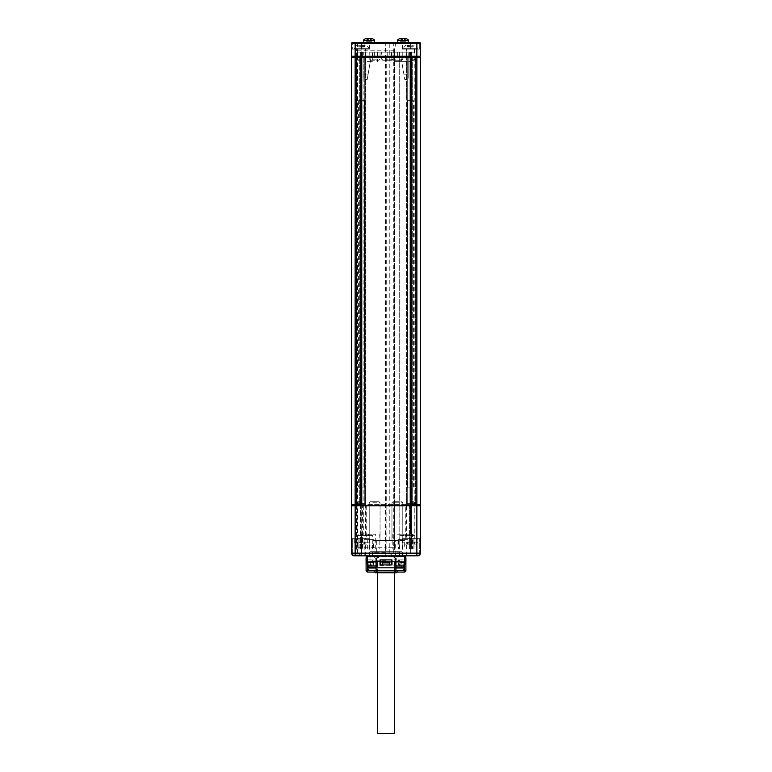 <?xml version="1.0" encoding="UTF-8"?>
<svg xmlns="http://www.w3.org/2000/svg" width="772" height="772" viewBox="0 0 772 772"><rect width="100%" height="100%" fill="white"/><g stroke="black" fill="none" stroke-linecap="round" stroke-linejoin="round"><path stroke-width="0.58" stroke-dasharray="3.86 2.9" d="M357.04 56.867L357.04 52.129L360.553 52.129L357.04 52.129L357.04 56.192L361.103 56.192L361.103 52.129L357.04 52.129L357.04 56.192L363.737 56.192L363.737 52.129L357.04 52.129L357.04 56.192L357.04 52.129L357.04 56.192L361.643 56.192L357.04 56.192L360.669 56.192L360.669 52.129L357.04 52.129L402.781 52.129L402.781 59.174L401.701 60.255L393.035 60.255L401.701 60.255L402.781 59.174L391.954 59.174L393.035 60.255L391.954 59.174L391.954 57.543M380.046 57.543L380.046 52.129L380.046 56.192L391.954 56.192L391.954 52.129L391.954 59.174M391.954 56.867L391.954 56.192L414.96 56.192L404.132 56.192L414.96 56.192L414.014 56.192L414.96 56.192L414.96 52.129L402.781 52.129L402.781 56.867M402.781 57.543L402.781 59.174M409.546 52.129L409.546 56.192L409.546 52.129M417.942 56.192L416.861 56.192L416.861 56.867L354.058 56.597L417.942 56.597M354.058 56.192L355.207 56.192M412.837 56.192L414.66 56.192L412.837 56.192L412.837 57.543L414.014 57.543L406.632 57.543L412.837 57.543L412.837 56.192M360.669 56.192L374.362 56.192L361.643 56.192L367.868 56.192L361.643 56.192L361.643 56.867M380.046 56.867L380.046 56.192L357.04 56.192L357.04 57.543L357.986 57.543L356.5 57.543L356.5 504.415L420.373 504.415L420.373 57.543L394.386 57.543L394.386 56.192L351.627 56.192M408.195 56.867L408.195 52.129L408.195 56.192L414.96 56.192L397.638 56.192L408.195 56.192L408.195 74.189L408.195 57.543M399.172 56.192L399.172 52.129L397.638 52.129L406.69 52.129L365.31 52.129L377.402 52.129L372.316 52.129L372.316 56.192L414.96 56.192L414.96 59.174L414.96 57.543L410.897 57.543L415.5 57.543L415.114 504.415L410.231 504.415M372.316 56.192L365.716 56.192L365.716 61.606L372.316 61.606L372.316 56.192M363.737 56.192L365.716 56.192L365.716 52.129L360.669 52.129M351.627 57.543L361.103 57.543L361.103 56.192L361.643 56.192L361.643 57.543L357.986 57.543L367.868 57.543L361.643 57.543M386.048 56.867L364.558 56.597L386.048 56.192L386.048 56.867M397.097 56.867L397.213 56.192M416.861 56.867L416.861 56.192L420.373 56.192L420.373 43.338L419.698 42.663L410.357 42.663L419.698 42.663A0.675 0.675 0 0 1 420.373 43.338A0.675 0.675 0 0 0 419.698 42.663A0.675 0.675 90 0 1 420.373 43.338L420.373 49.833L420.373 43.338L416.861 43.338L416.861 56.192L394.386 56.192L394.386 50.778L389.792 50.778L389.792 547.724L394.386 547.724L394.386 505.766L394.386 547.724L385.46 547.724L385.46 505.766L420.373 505.766L420.373 553.138A2.702 2.702 0 0 1 417.671 555.84L410.357 555.84L417.671 555.84A2.702 2.702 0 0 0 420.373 553.138L419.698 553.138A2.026 2.026 0 0 1 417.671 555.164L402.511 555.164L417.671 555.164A2.026 2.026 0 0 0 419.698 553.138L419.698 538.653L410.357 538.653L419.698 538.653L419.698 553.138L420.373 553.138A2.702 2.702 0 0 1 417.671 555.84L417.671 555.164L417.671 555.84L416.861 555.84L416.861 553.138L420.373 553.138M393.305 42.663L393.305 43.338L389.792 43.338A0.675 0.675 0 0 1 390.468 42.663L389.792 43.338L389.792 553.138L393.305 553.138L393.305 43.338L416.861 43.338L416.861 42.663L352.302 42.663A0.675 0.675 0 0 0 351.627 43.338L351.627 553.138A2.702 2.702 0 0 0 354.329 555.84L392.494 555.84A2.702 2.702 90 0 1 389.792 553.138L389.792 547.724M351.627 553.138L352.302 553.138L351.627 553.138A2.702 2.702 90 0 0 354.329 555.84A2.702 2.702 0 0 1 351.627 553.138L361.103 553.138L358.391 555.84L355.139 555.84L358.391 555.84A2.702 2.702 0 0 0 361.103 553.138L361.103 43.338L361.103 547.724L356.5 547.724L385.46 547.724L385.807 555.84M361.103 553.138L361.103 547.724M361.103 50.778L356.5 50.778L356.5 547.724L356.5 505.766L385.46 505.766M356.5 56.867L356.5 50.778L365.156 50.778L365.156 56.192M356.5 505.091L356.5 505.766L351.627 505.766M356.886 57.543L356.886 504.415L356.5 57.543L415.5 57.543L356.5 57.543L365.156 57.543L365.156 504.415M365.156 57.543L394.386 57.543L394.386 505.766L394.386 50.778L385.46 50.778L385.46 56.192M415.114 57.543L410.231 57.543L412.296 57.543L412.296 505.766L359.704 505.766L412.296 505.766L412.296 505.091L412.296 505.766M361.103 56.867L361.103 52.129L414.96 52.129L414.96 57.543L414.014 57.543L415.5 57.543L412.296 57.543L412.296 504.415L415.114 504.415M364.973 57.543L357.793 57.543L365.368 57.543L364.973 99.906L365.494 99.906L364.683 100.717L358.604 100.717L364.287 100.698L364.973 99.906L364.973 57.543M361.914 57.543L361.219 57.543L361.914 57.543L361.914 504.415L361.103 504.415L361.914 504.415L361.914 57.543M412.296 504.415L356.5 504.415L359.704 504.415L359.704 57.543L359.704 504.415L365.426 504.415L365.426 57.543L357.04 57.543L361.286 57.543L357.04 57.543L357.04 56.192L357.04 59.174L357.04 57.543M406.574 57.543L407.259 57.543L406.574 57.543L407.259 57.543L406.574 57.543L406.574 504.415L415.317 504.415L406.574 504.415L406.574 57.543M410.897 57.543L414.825 57.543L410.086 57.543L410.897 57.543L410.897 52.129L410.897 56.867M407.027 57.543L414.207 57.543L407.027 57.543L407.027 99.906L407.027 57.543M385.46 57.543L385.46 504.415M356.886 504.415L361.769 504.415M356.5 57.543L356.5 504.415L356.5 57.543L356.5 504.415L356.5 57.543L356.5 504.415L356.5 57.543L356.5 504.415L364.741 504.415L351.627 504.415M365.426 504.415L356.683 504.415L365.426 504.415L364.741 504.415L365.426 504.415L364.741 504.415L364.741 57.543L357.175 57.543L357.04 504.415L364.741 504.415L364.741 57.543L365.426 57.543L365.426 504.415M356.5 504.415L357.175 504.415L357.175 57.543L357.175 504.415M359.704 504.415L359.704 505.766L355.139 505.766L364.558 505.361L354.329 505.091L355.545 505.091L355.67 505.766L354.058 505.766L355.139 505.766L354.734 505.091L412.296 505.091M414.96 56.867L414.96 52.129L411.447 52.129L414.96 52.129L411.447 52.129L411.447 60.255L413.879 60.255L414.96 59.174L413.879 60.255L414.96 59.174L413.879 60.255L411.447 60.255L413.879 60.255L411.447 60.255L411.447 57.543L414.96 57.543L407.259 57.543L407.259 504.415L407.259 57.543L414.96 57.543L410.357 57.543L414.014 57.543L414.014 56.192L414.014 57.543L414.014 56.192L414.014 57.543L414.96 57.543L414.96 56.192L414.96 57.543L414.96 56.192L414.96 57.543L414.96 56.192L414.96 57.543L414.96 56.192L414.96 57.543L411.447 57.543L411.447 60.255L411.447 59.174L414.96 59.174L411.447 59.174L411.447 52.129L411.447 56.867M355.139 505.766L416.861 505.766L355.545 505.091M355.67 505.766L397.213 505.766M373.571 549.075L404.673 549.075L404.673 540.419L373.571 540.419L373.571 549.075L369.219 549.075L369.219 505.766L357.04 505.766L366.237 505.766L357.04 505.766L361.643 505.766L357.04 505.766L361.286 505.766L361.286 504.415L357.04 504.415L357.04 502.794L360.553 502.794L360.553 501.713L360.553 502.794L357.04 502.794L358.121 501.713L360.553 501.713L358.121 501.713L357.04 502.794L357.04 505.091M405.763 505.766L414.96 505.766L405.763 505.766L405.763 538.653L414.96 538.653L405.763 538.653M410.086 504.415L414.96 504.415L411.447 504.415L411.447 501.713L413.879 501.713L411.447 501.713L411.447 502.794L411.447 501.713L411.447 502.794L414.96 502.794L414.96 549.075L414.96 502.794L413.879 501.713L411.447 501.713L413.879 501.713L414.96 502.794L411.447 502.794L411.447 549.075L411.447 502.794L411.447 549.075L414.96 549.075L412.48 549.075L412.48 534.185L392.832 534.185L403.631 534.185L403.631 535.546L399.722 535.546L399.722 549.075L392.832 549.075L414.96 549.075L414.96 505.766L402.781 505.766L402.781 549.075L414.96 549.075L411.447 549.075L411.447 504.415L414.96 504.415L414.96 549.075L414.96 504.415L414.96 505.766L414.96 504.415L410.086 504.415L410.086 57.543L410.086 504.415L410.781 504.415L410.086 504.415L410.086 505.766L414.96 505.766L414.96 535.546L410.897 535.546L410.897 504.415L410.897 549.075L414.96 549.075L410.086 549.075L410.086 505.766L361.286 505.766L361.286 549.075L357.04 549.075L362.454 549.075L362.454 505.766L362.454 549.075L369.219 549.075L369.219 502.794L370.299 501.713L378.965 501.713L380.046 502.794L380.046 505.766L414.96 505.766L402.781 505.766L402.781 502.794L402.781 549.075L398.429 549.075L404.673 549.075M369.219 502.794L369.219 505.766L380.046 505.766L380.046 540.419L380.046 502.794L378.965 501.713L370.299 501.713L369.219 502.794L380.046 502.794M359.704 505.091L355.139 505.091M417.942 505.766L412.296 505.361M365.156 505.766L364.809 555.84M389.792 43.338L389.792 50.778M410.357 42.663L401.836 42.663L410.357 42.663L410.357 43.338L402.511 43.338L419.698 43.338L410.357 43.338L410.357 49.157L419.698 49.157L402.511 49.157L410.357 49.157L410.357 42.663M352.302 42.663L370.164 42.663L352.302 42.663L352.302 49.157L369.489 49.157L352.302 49.157L352.302 43.338L361.643 43.338L351.627 43.338A0.675 0.675 0 0 1 352.302 42.663A0.675 0.675 0 0 0 351.627 43.338L352.302 42.663M402.984 42.663L397.705 42.663L402.984 42.663M369.016 42.663L374.295 42.663L369.016 42.663M351.627 49.833L352.302 49.157L351.627 49.833M354.319 49.157L368.958 49.157L354.319 49.157L354.319 48.346L368.958 48.346L368.958 49.157M361.103 43.338L360.418 42.663A0.675 0.675 90 0 1 361.103 43.338L351.627 43.338M355.139 42.663L356.5 50.778L355.139 42.663L355.139 555.84L356.5 547.724L355.139 555.84M364.809 42.663L365.156 50.778L385.46 50.778L385.807 42.663M395.747 42.663L394.386 50.778L395.747 42.663M354.319 48.346L368.958 48.346A7.701 7.701 0 0 0 365.938 45.104L357.339 45.104A7.701 7.701 0 0 0 354.319 48.346M357.339 45.104L365.938 45.104M362.57 45.104L364.442 45.104L362.57 45.104L362.57 47.024L360.698 47.024L364.442 47.024L362.57 47.024L362.57 45.104M363.506 45.104L364.442 45.104L363.506 45.104L363.506 47.024L364.442 47.024L363.506 47.024M360.707 45.104L358.845 45.104L360.707 45.104L360.698 47.024L358.845 47.024L360.707 47.024L360.707 45.104M359.781 45.104L358.845 45.104L359.781 45.104L359.781 47.024L358.845 47.024L359.781 47.024M361.643 45.104L361.643 47.024L361.643 45.104M364.442 45.104L364.442 47.024L364.442 45.104M358.845 45.104L358.845 47.024L358.845 45.104M420.373 49.833L419.698 49.157L419.698 43.338L419.698 49.157L420.373 49.833M403.042 49.157L417.681 49.157L403.042 49.157L403.042 48.346L417.681 48.346L417.681 49.157M403.042 48.346L417.681 48.346A7.701 7.701 0 0 0 414.66 45.104L406.062 45.104A7.701 7.701 0 0 0 403.042 48.346M406.062 45.104L414.66 45.104M411.293 45.104L413.155 45.104L411.293 45.104L411.293 47.024L407.558 47.024L413.155 47.024L411.293 47.024L411.293 45.104M412.229 45.104L413.155 45.104L412.229 45.104L412.229 47.024L413.155 47.024L412.229 47.024M409.43 45.104L407.558 45.104L409.43 45.104L409.43 47.024M408.504 45.104L407.558 45.104L408.504 45.104L408.504 47.024L407.558 47.024L408.504 47.024M410.357 45.104L410.357 47.024L410.357 45.104M409.421 45.104L409.421 47.024M413.155 45.104L413.155 47.024L413.155 45.104M407.558 45.104L407.558 47.024L407.558 45.104M405.696 41.302L404.904 41.302L405.696 41.302L405.696 38.6L400.282 38.6L401.604 38.6L400.282 38.6L400.282 41.302L401.604 41.302L400.282 41.302M403.36 38.6L404.673 38.6L402.608 38.6L403.36 38.6L403.36 41.302L404.673 41.302L404.518 38.6L404.673 41.302L402.608 41.302L402.608 38.6L401.295 38.6L402.608 38.6L402.608 41.302L403.36 41.302L403.36 38.6M404.904 38.6L404.364 38.6L404.904 38.6L404.904 41.302L404.364 41.302L404.904 41.302L404.904 38.6M402.608 41.302L401.295 41.302L402.608 41.302M401.45 41.302L401.45 38.6L401.45 41.302M401.064 41.302L401.064 38.6L401.064 41.302M371.718 41.302L370.936 41.302L371.718 41.302L371.718 38.6L366.304 38.6L367.636 38.6L366.304 38.6L366.304 41.302L367.636 41.302L366.304 41.302M369.392 38.6L370.705 38.6L368.64 38.6L369.392 38.6L369.392 41.302L370.705 41.302L370.55 38.6L370.55 41.302L368.64 41.302L368.64 38.6L367.327 38.6L368.64 38.6L368.64 41.302L369.392 41.302L369.392 38.6M370.936 38.6L370.396 38.6L370.936 38.6L370.936 41.302L370.396 41.302L370.936 41.302L370.936 38.6M368.64 41.302L367.327 41.302L368.64 41.302M367.482 41.302L367.482 38.6L367.482 41.302M367.096 41.302L367.096 38.6L367.096 41.302M389.792 553.138L392.494 555.84L416.861 555.84M361.643 555.84L370.164 555.84L361.643 555.84L361.643 555.164L369.489 555.164L361.643 555.164L361.643 538.653L369.489 538.653L352.302 538.653L351.627 537.978L352.302 538.653L361.643 538.653L361.643 555.84M410.357 555.84L401.836 555.84L410.357 555.84L410.357 538.653L402.511 538.653L410.357 538.653L410.357 555.84M399.597 555.84L406.371 555.84L399.597 555.84L399.597 545.042L406.371 545.042L399.597 545.042M365.629 555.84L372.403 555.84L365.629 555.84L365.629 545.042L372.403 545.042L365.629 545.042M367.327 561.929L367.8 572.081A1.689 1.689 -90 0 1 367.462 572.052L395.1 572.081A1.689 0.849 90 0 0 395.457 571.927A1.689 0.849 90 0 0 395.949 570.392L395.949 561.254C396.335 557.934 397.773 556.129 400.263 555.84L366.102 555.84L371.737 555.84L374.256 556.651L397.744 556.651L400.263 555.84L371.737 555.84C374.227 556.129 375.665 557.934 376.051 561.254L376.051 570.392L376.726 570.392L376.659 561.929L398.526 561.929L398.526 564.911L404.132 565.992M420.373 537.978L419.698 538.653L420.373 537.978M417.884 538.653L402.83 538.653L417.884 538.653L417.884 542.784L402.83 542.784L417.884 542.784A1.37 1.37 0 0 1 416.513 544.154L404.21 544.154A1.37 1.37 0 0 1 402.83 542.784L402.83 538.653M404.21 544.154L416.513 544.154M410.357 544.154L411.891 544.154L410.357 544.154L410.357 542.089L406.294 542.089L411.891 542.089L410.357 542.089L410.357 544.154M414.545 544.154L411.891 544.154L414.545 544.154L413.213 544.154L414.545 544.154L414.545 542.089L411.891 542.089L414.545 542.089L413.213 542.089L414.545 542.089L414.545 544.154M406.294 544.154L408.87 544.154L406.294 544.154L407.577 544.154L406.294 544.154L406.294 542.089L407.577 542.089L406.294 542.089L406.294 544.154M408.87 544.154L408.87 542.089L408.87 544.154M411.891 544.154L411.891 542.089L411.891 544.154M413.213 544.154L413.213 542.089M407.577 544.154L407.577 542.089M395.747 555.84L394.386 547.724L395.747 555.84M369.17 538.653L354.116 538.653L369.17 538.653L369.17 542.784L354.116 542.784L369.17 542.784A1.37 1.37 0 0 1 367.79 544.154L355.487 544.154A1.37 1.37 0 0 1 354.116 542.784L354.116 538.653M355.487 544.154L367.79 544.154M361.643 544.154L363.168 544.154L361.643 544.154L361.643 542.089L357.571 542.089L363.168 542.089L361.643 542.089L361.643 544.154M365.822 544.154L363.168 544.154L365.822 544.154L364.5 544.154L365.822 544.154L365.822 542.089L363.168 542.089L365.822 542.089L364.5 542.089L365.822 542.089L365.822 544.154M357.571 544.154L360.148 544.154L357.571 544.154L358.864 544.154L357.571 544.154L357.571 542.089L358.864 542.089L357.571 542.089L357.571 544.154M360.148 544.154L360.148 542.089L360.148 544.154M363.168 544.154L363.168 542.089L363.168 544.154M364.5 544.154L364.5 542.089M358.864 544.154L358.864 542.089M406.371 555.84L406.371 545.042M397.976 545.042L407.992 545.042L397.976 545.042L397.976 539.599L407.992 539.599L407.992 545.042M407.992 539.599L397.976 539.599M372.403 555.84L372.403 545.042M364.008 545.042L374.024 545.042L364.008 545.042L364.008 539.599L374.024 539.599L374.024 545.042M374.024 539.599L364.008 539.599M405.464 555.994L404.499 556.651L404.673 561.254M395.949 561.929L395.341 561.929L395.949 561.254L395.341 561.254L393.305 556.651L390.883 555.84M393.035 556.651L404.499 556.651M398.526 561.929L398.613 559.903L399.442 559.903L399.442 564.911L405.425 564.911L404.103 564.911L404.103 561.929L404.673 561.929M399.442 559.903L405.425 559.903L405.425 564.911M404.538 572.052A1.689 1.689 90 0 1 404.2 572.081L395.1 572.081L395.341 561.254L397.744 556.651M367.327 561.254L367.327 556.651L378.965 556.651L376.659 561.254L374.536 556.651L397.464 556.651M398.613 561.929L371.689 561.929L376.726 561.929L376.659 561.254L376.051 561.929M405.898 562.962L403.418 564.911L404.103 564.911M403.418 564.911L403.418 565.587M399.442 564.911L398.526 564.911M400.311 561.929L400.311 562.614L402.28 561.929L402.28 562.884L400.205 564.911M398.613 559.903L404.229 559.903L404.229 561.929L403.553 562.614L400.311 562.614M400.205 565.587L399.896 561.929M404.055 564.911L400.726 564.911M405.966 562.884L402.28 562.884M403.553 561.929L403.042 561.929L403.042 565.992M403.553 562.614L405.898 561.929M371.689 561.929L371.689 562.614L368.447 562.614L367.771 561.929L367.771 559.903L366.575 559.903L366.575 564.911L368.582 564.911L368.582 565.587L399.896 565.992M368.582 565.587L368.958 565.992L367.868 565.992M402.781 567.343L369.219 567.343L402.781 567.343M372.104 561.929L372.104 565.992M368.447 562.614L366.546 561.929L370.135 561.929L369.72 562.884L371.795 565.587M371.689 562.614L370.135 561.929M371.795 564.911L367.868 564.911M366.575 564.911L367.462 564.911M368.582 564.911L371.274 564.911M369.72 562.884L366.034 562.884M366.102 562.962L367.945 564.911M369.72 561.929L366.034 561.929M367.183 562.614L370.656 562.614M367.771 559.903L373.387 559.903L373.387 561.929M367.771 561.929L367.897 564.911M373.387 559.903L372.558 559.903L372.558 564.911M366.575 559.903L372.558 559.903M373.474 561.929L373.474 564.911M366.536 555.994L367.501 556.651M378.965 556.651L378.357 556.651M381.117 555.84L378.695 556.651M395.1 572.081L395.274 561.929L391.578 561.929M389.686 561.929L403.042 561.929M404.229 559.903L405.425 559.903M395.949 565.992L376.051 565.992M389.146 561.929L389.146 565.992M367.462 570.392L376.9 570.73L376.726 561.929L380.422 561.929M382.777 565.587L382.777 564.911L380.017 564.911M391.983 564.911L389.223 564.911L389.223 565.587M391.983 559.903L380.017 559.903M382.401 561.929L382.526 562.614L389.474 562.614L389.242 561.929M389.242 562.614L382.758 562.614L382.314 561.929M368.447 561.929L382.854 561.929L382.854 565.992M382.777 564.911L389.223 564.911M389.474 562.614L389.599 561.929M383.597 561.929L384.794 561.929M385.585 561.929L386.415 561.929M387.206 561.929L388.403 561.929M368.958 561.929L368.958 565.992M376.726 572.081L376.726 570.73L395.959 570.73L376.9 570.73L376.9 572.081A1.689 0.849 90 0 1 376.543 571.927A1.689 0.849 90 0 1 376.051 570.392L404.538 570.73M404.2 570.73L404.538 572.081M395.959 572.081L374.497 572.081L395.959 572.081M376.9 572.081L376.9 570.73L376.726 572.052M370.435 570.73L401.565 570.73L370.435 570.73M367.733 567.343L404.267 567.343M376.051 567.343L395.949 567.343M395.959 570.73L376.041 570.73M375.038 570.73L396.962 570.73L375.038 570.73L375.038 572.081L396.962 572.081L375.038 572.081M396.962 570.73L396.962 572.081M375.713 572.756L396.287 572.756M377.334 572.756L394.666 572.756L377.334 572.756L377.334 561.524L394.666 561.524L394.666 572.756M377.334 561.524L394.666 561.524M386 561.524L373.552 561.524L386 561.524M386 560.848L373.822 560.848L386 560.848M401.701 561.524L370.299 561.524L401.701 561.524L401.701 567.343L370.299 567.343L401.701 567.343M370.299 561.524L370.299 567.343M401.971 567.343L370.029 567.343L401.971 567.343L401.971 551.652L370.029 551.652L401.971 551.652M370.029 567.343L370.029 551.652M386 551.652L373.552 551.652L386 551.652M386 552.327L373.822 552.327L386 552.327M395.274 551.652L376.726 551.652L395.274 551.652L395.274 540.419L376.726 540.419L395.274 540.419M376.726 551.652L376.726 540.419M404.673 540.419L373.571 540.419M361.286 504.415L357.04 504.415L357.04 549.075L361.103 549.075L361.103 535.546L361.643 535.546L357.04 535.546L357.04 504.415L357.04 549.075L360.553 549.075L357.04 549.075L357.04 505.766L357.04 549.075L357.04 505.766L357.04 535.546L361.103 535.546L361.103 504.415L361.103 549.075L373.011 549.075L372.278 549.075L372.278 535.546L373.011 535.546L361.643 535.546L372.278 535.546M360.553 549.075L360.553 502.794L360.553 549.075M361.103 57.543L357.175 57.543M362.454 52.129L362.454 56.192L362.454 52.129M380.046 59.174L378.965 60.255L370.299 60.255L369.219 59.174L370.299 60.255L378.965 60.255L380.046 59.174L369.219 59.174L369.219 52.129L369.219 56.867M369.219 59.174L369.219 57.543M360.553 57.543L360.553 56.867M360.553 59.174L357.04 59.174L360.553 59.174L360.553 60.255L358.121 60.255L357.04 59.174L358.121 60.255L360.553 60.255L360.553 59.174M411.447 59.174L414.96 59.174L414.96 52.129L414.96 56.192L414.96 52.129L411.331 52.129L411.331 56.192M410.781 504.415L410.781 57.543L410.781 504.415M399.722 549.075L410.897 549.075L410.897 535.546L403.631 535.546M410.086 549.075L372.278 549.075M368.369 535.546L368.369 534.185L360.852 534.185L360.852 535.546L357.04 535.546L357.04 505.766L357.04 538.653L366.237 538.653L357.04 538.653M363.737 505.766L363.737 534.185L362.908 534.185L362.908 549.075L357.04 549.075L357.04 535.546L360.852 535.546M357.04 504.415L357.04 505.766M362.908 549.075L361.286 549.075M386.84 505.766L386.84 549.075M375.703 549.075L375.703 534.185L363.737 534.185M399.8 505.766L399.8 549.075L399.8 505.766M412.48 549.075L413.136 549.075L412.885 535.546L411.148 535.546L414.96 535.546L410.357 535.546L410.357 505.766L410.357 534.185L403.631 534.185M410.357 534.185L412.48 534.185M411.148 535.546L411.148 534.185M412.885 535.546L414.96 535.546L414.96 505.766L414.96 549.075L414.96 505.766L414.96 549.075L412.885 549.075M399.722 535.546L410.357 535.546L410.357 549.075M368.369 534.185L375.703 534.185M362.908 534.185L360.852 534.185M359.115 549.075L359.115 535.546M414.96 505.091L414.96 502.794L413.879 501.713L414.96 502.794L414.96 504.415M411.447 502.794L414.96 502.794M409.546 549.075L409.546 505.766L409.546 549.075M401.701 501.713L402.781 502.794L401.701 501.713L393.035 501.713L401.701 501.713M391.954 502.794L391.954 540.419L391.954 502.794L393.035 501.713L391.954 502.794L402.781 502.794M398.429 540.419L398.429 549.075M415.5 57.543L415.5 504.415L415.5 57.543M406.632 57.543L406.053 57.543L406.632 57.543M410.357 57.543L404.132 57.543L410.357 57.543L410.357 56.867M407.027 503.315L406.574 503.836L407.027 503.315L414.207 503.315L407.027 503.315L407.027 487.779L407.027 503.315M406.506 49.157L414.207 49.157L406.506 49.157L406.506 99.906L407.712 100.698L413.416 100.698L407.712 100.698L407.712 487.093L406.506 487.779L407.027 487.779L406.506 487.779L406.506 538.653L414.207 538.653L406.506 538.653M415.317 504.415L414.207 503.315L414.207 538.653M407.201 487.093L407.027 487.779L407.626 487.093L413.416 487.093L407.712 487.093L407.712 100.698L406.506 99.906L407.317 100.717L413.396 100.717L407.317 100.717M414.207 49.157L414.207 57.543M414.96 505.766L414.96 538.653M406.053 57.543L406.053 49.157L414.66 49.157L406.053 49.157L406.053 56.192M414.66 49.157L414.66 56.192M399.259 57.543L399.259 504.415L399.259 57.543M386.704 57.543L386.704 504.415M363.882 57.543L363.882 504.415M365.368 57.543L365.947 57.543L365.368 57.543M364.799 487.093L365.494 487.779L364.287 487.093L364.287 100.698L364.287 487.093L358.584 487.093L364.374 487.093L364.973 487.779L364.973 503.315L357.793 503.315L364.973 503.315L365.426 503.836L364.973 487.779L365.494 487.779L365.494 538.653L357.793 538.653L365.494 538.653M356.683 504.415L357.793 503.315L357.793 538.653M357.793 57.543L357.793 49.157L365.494 49.157L365.494 99.906L364.287 100.698L358.584 100.698L364.683 100.717M357.793 49.157L365.494 49.157M357.339 49.157L365.947 49.157L357.339 49.157L357.339 56.192M365.947 57.543L365.947 56.192M359.163 56.192L359.163 57.543L359.163 56.192M366.237 505.766L366.237 538.653M408.195 74.189L408.195 79.603L408.195 74.189L403.881 74.189L408.195 74.189M401.025 57.543L404.808 79.603L408.195 79.603L404.808 79.603L401.025 57.543L370.975 57.543L401.025 57.543M363.805 57.543L363.805 74.189L368.119 74.189L370.975 57.543L367.192 79.603L368.119 74.189L363.805 74.189L363.805 56.867M365.31 52.129L365.31 56.192M406.69 52.129L406.69 56.192M399.172 52.129L411.331 52.129M411.38 52.129L411.38 61.606L394.598 61.606L411.38 61.606M394.598 52.129L394.598 61.606M372.316 52.129L414.96 52.129L414.96 56.192L414.96 52.129L411.447 52.129L411.447 57.543M414.96 59.174L414.96 57.543L410.086 57.543L414.96 57.543M410.086 52.129L410.086 57.543M399.8 56.192L399.8 52.129L399.8 56.192M391.414 52.129L391.414 59.174L393.102 59.174L393.102 52.129M387.737 52.129L387.737 60.255L382.748 60.255L392.147 60.255L393.102 59.174M390.979 60.255L391.414 59.174L386.84 59.174L387.119 60.255M392.147 60.255L387.737 60.255M386.84 56.192L386.84 59.174L381.667 59.174L381.667 52.129L381.667 59.174L382.748 60.255L381.667 59.174M372.828 52.129L372.828 56.192M372.316 61.606L365.716 61.606M363.737 52.129L365.716 52.129M361.286 52.129L361.286 57.543M363.805 74.189L363.805 79.603L367.192 79.603L363.805 79.603L363.805 74.189M401.343 562.614L404.817 562.614M401.865 561.929L405.454 561.929M405.966 561.929L402.28 561.929M416.996 505.766L397.908 505.361L417.266 505.091L416.996 505.766M417.942 505.361L397.097 505.091L396.827 505.766L397.097 505.091M355.004 505.766L354.734 505.091L355.004 505.766M417.266 56.867L416.996 56.192L417.266 56.867M394.598 733.4L377.402 733.4M355.139 56.192L355.139 56.867M354.058 56.597L355.67 56.192M364.355 56.867L364.49 56.192M364.558 56.867L364.558 56.192L364.558 56.867M386.241 56.867L386.106 56.192M396.885 56.867L396.76 56.192M397.908 56.867L397.908 56.192L397.908 56.867M357.581 42.663L357.581 555.84M416.861 504.415L416.861 57.543M416.861 505.091L416.861 553.138L393.305 553.138L393.305 555.84M361.643 42.663L361.643 49.157L361.643 43.338L369.489 43.338L361.643 43.338L361.643 42.663M419.698 42.663L420.373 43.338M408.263 40.627L397.705 40.627M374.295 40.627L363.737 40.627M354.329 555.84L354.329 555.164L355.139 555.164L354.329 555.164A2.026 2.026 0 0 1 352.302 553.138A2.026 2.026 0 0 0 354.329 555.164L354.329 555.84M352.302 553.138L352.302 538.653L352.302 553.138M405.01 556.515L405.898 555.84M395.949 570.392L405.898 570.392M369.122 570.392L402.878 570.392M376.659 561.254L376.051 561.254L376.659 561.254M374.073 556.515L397.927 556.515M366.102 570.392L376.051 570.392M366.102 555.84L366.99 556.515M376.543 571.927L376.823 570.701L376.543 571.927M395.177 570.701L395.457 571.927L395.177 570.701M395.949 568.018L376.051 568.018M367.733 568.018L404.267 568.018M386 561.119L373.552 561.119L386 561.119M386 552.057L373.552 552.057L386 552.057M361.219 504.415L361.219 57.543L361.219 504.415M414.825 57.543L414.825 504.415M361.643 534.185L361.643 549.075M407.259 504.415L407.259 57.543L407.259 504.415M364.741 504.415L364.741 57.543L364.741 504.415M357.986 56.192L357.986 57.543L357.986 56.192M410.357 56.192L410.357 52.129M361.643 56.192L361.643 52.129M410.829 57.543L410.829 504.415M364.355 505.091L364.49 505.766M364.558 505.766L364.558 505.091L364.558 505.766M386.048 505.091L386.048 505.766L386.048 505.091M386.106 505.766L386.241 505.091M396.885 505.091L396.76 505.766M397.908 505.766L397.908 505.091L397.908 505.766M386.434 505.091L386.56 505.766M364.027 505.766L364.162 505.091M355.342 505.091L355.207 505.766M361.171 57.543L361.171 504.415M386.434 56.867L386.56 56.192M364.162 56.867L364.027 56.192M369.489 49.157L369.489 43.338L370.164 42.663M402.511 49.157L402.511 43.338L401.836 42.663M404.673 38.6L404.673 41.302L404.673 38.6M401.295 38.6L401.295 41.302L401.295 38.6M401.604 41.302L401.604 38.6L401.604 41.302M404.364 41.302L404.364 38.6L404.364 41.302M370.705 38.6L370.705 41.302L370.705 38.6M367.327 38.6L367.327 41.302L367.327 38.6M367.636 41.302L367.636 38.6L367.636 41.302M370.396 41.302L370.396 38.6L370.396 41.302M402.511 538.653L402.511 555.164L401.836 555.84M369.489 538.653L369.489 555.164L370.164 555.84M374.497 572.081L374.497 570.73M397.503 572.081L397.503 570.73M397.503 561.524L397.773 560.848M373.552 561.524L373.822 560.848M398.178 560.848L398.448 561.524M373.822 552.327L373.552 551.652M398.448 551.652L398.178 552.327M374.497 551.652L374.227 552.327M397.503 551.652L397.773 552.327M369.219 505.766L369.219 535.546M413.136 549.075L413.136 534.185M402.781 505.766L402.781 535.546M398.989 535.546L398.989 549.075M392.832 534.185L392.832 549.075M379.168 534.185L379.168 549.075M358.864 549.075L358.864 534.185M373.011 549.075L373.011 535.546M367.327 549.075L367.327 540.419M413.416 487.093L413.416 100.698M404.132 56.192L404.132 57.543M358.584 100.698L358.584 487.093M367.868 56.192L367.868 57.543M397.638 52.129L397.638 56.192M377.402 52.129L377.402 61.606M360.62 61.606L360.62 52.129M374.362 56.192L374.362 52.129M374.497 561.524L374.227 560.848M377.402 572.756L377.402 561.524M394.598 572.756L394.598 561.524"/><path stroke-width="1.16" d="M402.781 56.867L402.781 57.543M417.942 56.192L417.671 56.867L354.329 56.867L354.058 56.192M351.627 43.338L355.139 43.338L355.139 56.192L351.627 56.192L351.627 43.338A0.675 0.675 -90 0 1 352.302 42.663L419.698 42.663A0.675 0.675 0 0 1 420.373 43.338L420.373 56.192L354.058 56.597M355.139 56.867L355.139 56.192L416.861 56.192L416.861 43.338L420.373 43.338M416.861 57.543L420.373 57.543L420.373 504.415L416.861 504.415L416.861 57.543L360.736 57.543L360.736 504.415L351.627 504.415L351.627 553.138A2.702 2.702 0 0 0 354.329 555.84L361.643 555.84L354.329 555.84L355.139 555.84L355.139 553.138L351.627 553.138M351.627 504.415L351.627 56.192M356.5 57.543L356.5 56.867M356.5 504.415L356.5 505.091M360.736 57.543L351.627 57.543M360.736 504.415L361.769 504.415L361.769 57.543M416.861 504.415L410.231 504.415L410.231 57.543M359.704 504.415L359.704 505.766M355.139 555.84L417.671 555.84A2.702 2.702 -90 0 0 420.373 553.138L420.373 505.766L351.627 505.766M355.139 42.663L355.139 43.338L416.861 43.338L416.861 42.663L419.698 42.663M400.282 38.6L405.696 38.6M366.304 38.6L371.718 38.6M404.538 572.081L404.538 570.73L404.538 572.081L395.1 572.081A1.689 0.849 -90 0 0 395.457 571.927A1.689 0.849 -90 0 0 395.949 570.392L395.949 561.254C395.727 557.934 394.038 556.129 390.883 555.84M405.146 555.84C405.802 556.129 406.053 557.934 405.898 561.254L404.673 561.254L404.673 561.929L395.949 561.929M393.43 556.515L405.213 556.515L393.643 556.651M404.2 570.73L404.924 571.927A1.689 1.689 -90 0 0 405.898 570.392L405.898 561.254M404.345 570.701L404.538 561.929M405.898 561.929L405.898 562.962M369.219 567.343L367.868 565.992L367.868 561.929M402.781 567.343L404.132 565.992L404.132 561.929M366.102 561.929L366.102 562.962M367.424 572.042L367.462 572.052A1.689 1.689 -90 0 1 366.102 570.392L367.8 570.73L367.462 561.929M367.327 556.651L367.327 561.254L366.102 560.916L366.102 570.392L366.102 561.254C365.947 557.934 366.198 556.129 366.854 555.84M376.051 561.929L367.327 561.929L367.327 561.254M378.357 556.651L366.951 556.651M381.117 555.84C377.962 556.129 376.273 557.934 376.051 561.254L376.051 570.392A1.689 0.849 -90 0 0 376.543 571.927A1.689 0.849 -90 0 0 376.9 572.081L367.462 572.081L367.462 570.73L376.07 570.73M380.017 559.903L380.017 564.911L391.983 564.911L391.983 559.903L380.017 559.903M391.616 559.903L391.616 561.929L380.384 561.929L380.422 564.911M404.132 565.992L395.949 565.992M376.051 565.992L367.868 565.992M391.578 561.929L391.578 564.911M380.384 559.903L380.384 561.929M382.661 564.911L382.314 561.929L383.597 561.929M389.339 564.911L389.686 562.884L382.314 562.884M389.686 562.884L389.686 561.929L388.403 561.929M384.794 561.929L385.585 561.929M386.415 561.929L387.206 561.929M395.1 572.081L376.9 572.081M404.538 570.73L395.93 570.73M370.435 570.73A2.702 2.702 0 0 1 367.733 568.018L367.733 567.343L376.051 567.343M401.565 570.73A2.702 2.702 0 0 0 404.267 568.018L395.949 568.018M395.949 567.343L404.267 567.343L404.267 568.018M396.962 572.081A0.675 0.675 0 0 1 396.287 572.756L375.713 572.756A0.675 0.675 0 0 1 375.038 572.081M357.04 505.091L357.04 504.415M361.103 56.867L361.103 57.543M369.219 57.543L369.219 56.867M380.046 56.867L380.046 57.543M391.954 57.543L391.954 56.867M360.553 56.867L360.553 57.543M357.04 57.543L357.04 56.867M414.96 57.543L414.96 56.867M411.447 56.867L411.447 57.543M410.897 56.867L410.897 57.543M414.96 505.091L414.96 504.415M408.195 57.543L408.195 56.867M363.805 56.867L363.805 57.543M412.296 504.415L412.296 505.766M412.296 505.091L417.671 505.091L417.942 505.766M355.139 505.091L354.058 505.766L354.329 505.091L359.704 505.091M377.402 572.756L377.402 733.4L394.598 733.4L394.598 572.756M416.861 56.867L417.942 56.597M397.705 42.663L397.705 40.627L408.263 40.627C408.764 40.144 408.089 39.468 406.236 38.6M363.737 42.663L363.737 40.627L374.295 40.627C374.796 40.144 374.121 39.468 372.268 38.6M416.861 555.84L416.861 553.138L355.139 553.138L355.139 505.361L359.704 505.361M420.373 553.138L416.861 553.138L416.861 505.361L417.942 505.361M355.139 555.164L361.643 555.164L355.139 555.164M402.878 570.392L404.538 570.392M367.462 570.392L369.122 570.392M366.102 570.392L366.565 571.55M378.57 556.515L366.787 556.651M395.949 570.392L376.051 570.392M366.816 571.772L367.462 571.106M376.051 568.018L367.733 568.018M410.357 56.867L410.357 57.543M361.643 56.867L361.643 57.543M411.264 57.543L411.264 504.415M416.861 505.091L412.296 505.361M355.139 504.415L355.139 57.543M369.489 43.338L370.164 42.663M402.511 43.338L401.836 42.663M408.263 42.663L408.263 40.627M397.705 40.627C397.204 40.144 397.879 39.468 399.732 38.6M374.295 42.663L374.295 40.627M363.737 40.627C363.322 40.038 363.998 39.362 365.764 38.6M405.213 556.515L405.898 555.84M404.673 556.651L404.673 561.254M366.787 556.515L366.102 555.84"/></g></svg>
